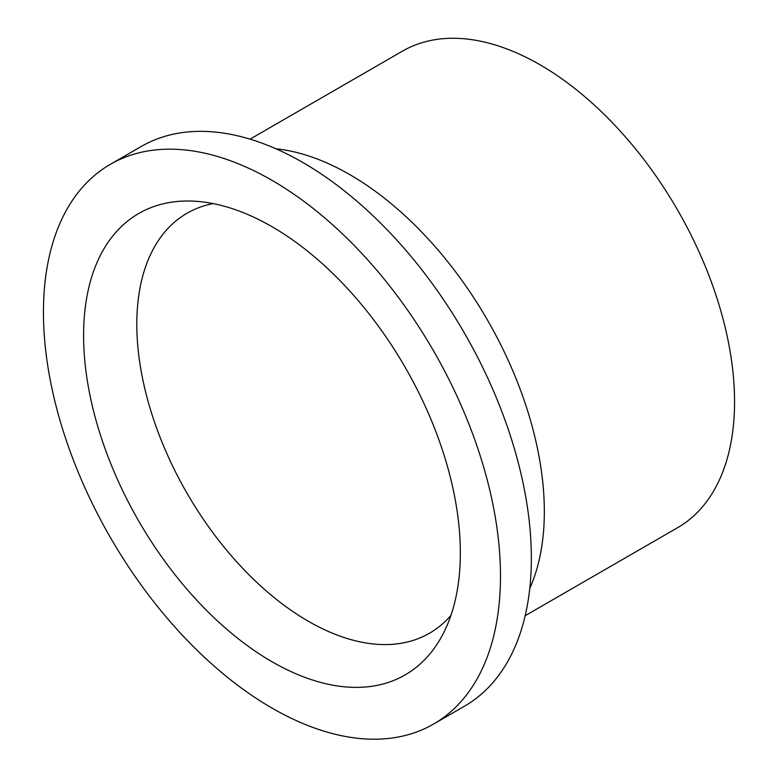 <?xml version="1.0" encoding="UTF-8"?>
<svg xmlns="http://www.w3.org/2000/svg" width="778" height="778" viewBox="0 0 778 778"><rect width="100%" height="100%" fill="white"/><g stroke="black" fill="none" stroke-linecap="round" stroke-linejoin="round"><path stroke-width="1.17" d="M213.182 203.593A242.473 139.991 -120 0 0 187.021 213.25A242.473 139.991 -120 0 0 136.802 324.251A242.473 139.991 -120 0 0 242.639 568.261A242.473 139.991 -120 0 0 429.485 633.224A242.473 139.991 -120 0 0 450.929 615.398M83.586 335.435A266.407 153.811 -120 0 0 229.987 632.008A266.407 153.811 -120 0 0 441.632 636.637A266.407 153.811 -120 0 0 405.163 367.284A266.407 153.811 -120 0 0 190.133 201.025A266.407 153.811 -120 0 0 83.586 335.435M525.179 615.699L677.58 527.708A275.14 158.848 -120 0 0 677.58 210.011A275.14 158.848 -120 0 0 402.44 51.154L250.039 139.145M529.769 588.45A275.14 158.848 -120 0 0 487.349 319.836A275.14 158.848 -120 0 0 275.937 148.793M433.55 724.075L464.427 706.239A323.181 186.584 -120 0 0 464.427 333.072A323.181 186.584 -120 0 0 141.256 146.478L110.369 164.314A323.181 186.584 -120 0 0 43.442 312.25A323.181 186.584 -120 0 0 184.512 637.483A323.181 186.584 -120 0 0 433.55 724.075A323.181 186.584 -120 0 0 433.55 350.897A323.181 186.584 -120 0 0 110.369 164.314"/></g></svg>
